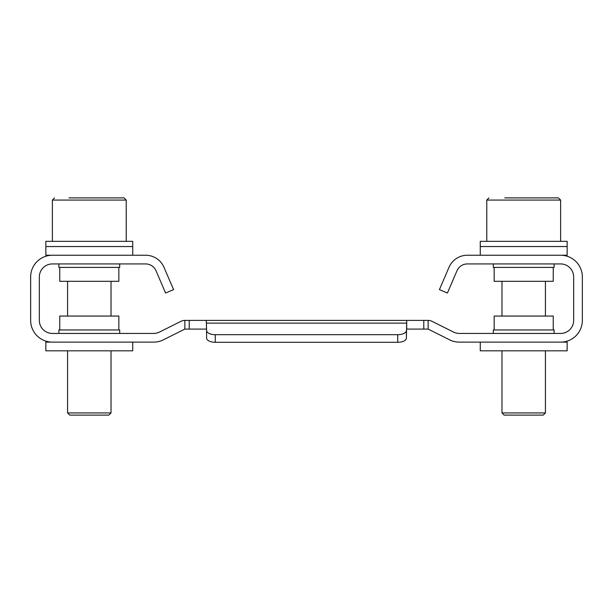 <?xml version="1.0" encoding="UTF-8"?>
<svg xmlns="http://www.w3.org/2000/svg" width="613" height="613" viewBox="0 0 613 613"><rect width="100%" height="100%" fill="white"/><g stroke="black" fill="none" stroke-linecap="round" stroke-linejoin="round"><path stroke-width="0.92" d="M480.263 255.238L480.263 241.338L567.148 241.338L567.148 246.549L480.263 246.549L567.148 246.549L567.148 255.238L467.359 255.238A19.984 19.984 0 0 0 449 267.329L439.429 289.604L447.413 293.037L456.984 270.762A11.295 11.295 0 0 1 467.359 263.927L560.627 263.927A13.034 13.034 0 0 1 573.661 276.961L573.661 320.4A13.034 13.034 0 0 1 560.627 333.434L459.329 333.434A13.034 13.034 0 0 1 453.497 332.054L432.019 321.319A8.689 8.689 0 0 0 428.135 320.4L428.135 329.089L423.79 329.089L423.79 320.4L428.135 320.4M493.296 263.927L493.296 267.406L554.114 267.406L554.114 263.927M494.162 267.406L494.162 281.306L553.248 281.306L553.248 267.406M132.737 342.123L132.737 350.812L45.852 350.812L45.852 342.123L153.671 342.123A21.723 21.723 0 0 0 163.387 339.832L184.865 329.089L184.865 320.4L189.21 320.4L189.21 329.089L184.865 329.089M119.704 333.434L119.704 329.955L58.886 329.955L58.886 333.434M118.838 329.955L118.838 316.055L59.752 316.055L59.752 329.955M428.135 329.089L449.613 339.832A21.723 21.723 0 0 0 459.329 342.123L567.148 342.123L567.148 350.812L480.263 350.812L480.263 342.123M554.114 333.434L554.114 329.955L493.296 329.955L493.296 333.434M553.248 329.955L553.248 316.055L494.162 316.055L494.162 329.955M184.865 320.4A8.689 8.689 0 0 0 180.981 321.319L159.503 332.054A13.034 13.034 0 0 1 153.671 333.434L52.373 333.434A13.034 13.034 0 0 1 39.339 320.4L39.339 276.961A13.034 13.034 0 0 1 52.373 263.927L145.641 263.927A11.295 11.295 0 0 1 156.016 270.762L165.587 293.037L173.571 289.604L164 267.329A19.984 19.984 0 0 0 145.641 255.238L45.852 255.238L45.852 246.549L132.737 246.549L132.737 241.338L45.852 241.338L45.852 246.549L132.737 246.549L132.737 255.238M58.886 263.927L58.886 267.406L119.704 267.406L119.704 263.927M59.752 267.406L59.752 281.306L118.838 281.306L118.838 267.406M111.014 412.932L108.846 415.101L69.744 415.101L67.576 412.932L111.014 412.932L111.014 350.812M67.576 281.306L67.576 316.055M67.576 350.812L67.576 412.932M111.014 281.306L111.014 316.055M121.412 197.899L109.604 197.899M68.985 197.899L124.048 197.899L126.217 200.068L52.373 200.068L54.542 197.899M545.424 412.932L543.256 415.101L504.154 415.101L501.986 412.932L545.424 412.932L545.424 350.812M501.986 281.306L501.986 316.055M501.986 350.812L501.986 412.932M545.424 281.306L545.424 316.055M544.827 197.899L542.62 197.899M504.79 197.899L558.458 197.899L560.627 200.068L486.783 200.068L488.952 197.899M206.589 329.196L206.297 320.4L406.703 320.4L406.411 338.07A8.689 4.214 180 0 1 397.73 342.284L397.73 334.683A8.689 4.214 0 0 0 406.411 330.468M215.27 342.284A8.689 4.214 180 0 1 206.589 338.07L206.589 330.468A8.689 4.214 0 0 0 215.27 334.683L215.27 342.284L397.73 342.284M206.589 330.468L206.297 320.4L189.21 320.4M215.27 334.683L397.73 334.683M406.411 330.721L406.411 338.07M423.79 320.4L406.703 320.4L406.703 329.089L423.79 329.089M206.589 338.07L206.589 330.721M206.297 329.089L189.21 329.089M560.627 342.123A21.723 21.723 0 0 0 582.35 320.4L582.35 276.961A21.723 21.723 0 0 0 560.627 255.238M52.373 255.238A21.723 21.723 0 0 0 30.65 276.961L30.65 320.4A21.723 21.723 0 0 0 52.373 342.123M406.411 323.128L206.589 323.128M52.373 241.338L52.373 200.068M126.217 241.338L126.217 200.068M486.783 241.338L486.783 200.068M560.627 241.338L560.627 200.068"/></g></svg>
